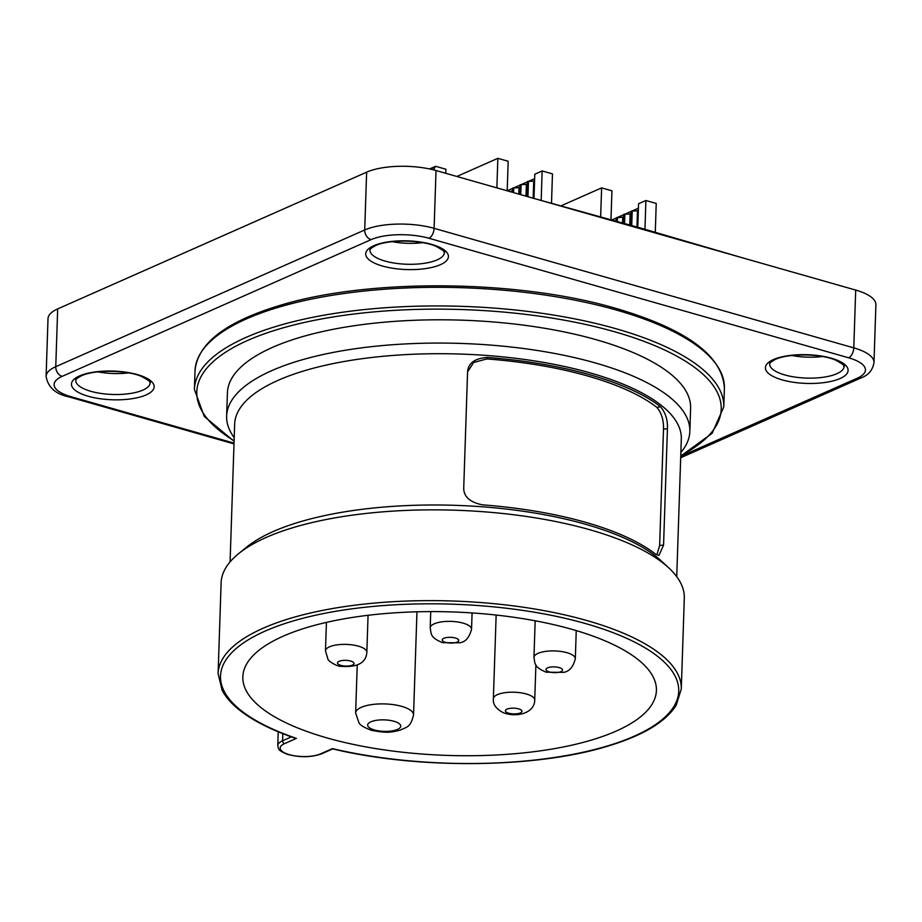 <?xml version="1.0" encoding="UTF-8"?>
<svg xmlns="http://www.w3.org/2000/svg" width="922" height="922" viewBox="0 0 922 922"><rect width="100%" height="100%" fill="white"/><g stroke="black" fill="none" stroke-linecap="round" stroke-linejoin="round"><path stroke-width="1.38" d="M552.474 173.878L542.148 170.939L534.795 174.2L533.988 198.437L534.795 174.2L542.148 170.939L541.168 200.454L542.148 170.939L552.474 173.878L551.494 203.324L552.474 173.878M508.172 161.269L497.857 158.319L496.877 187.869L497.857 158.319L456.851 176.471L497.857 158.319L508.172 161.269L507.192 190.808L512.678 188.365L507.192 190.796L508.172 161.269M433.49 169.855L435.587 166.294L430.62 169.175L431.173 168.242L429.571 168.957L435.587 166.294L445.914 169.233L445.775 173.313L445.914 169.233L435.587 166.294L433.49 169.855M875.9 304.744A49.661 17.23 -178.1 0 0 855.697 290.073L436.025 170.535A49.661 17.23 -178.1 0 0 366.633 172.172L57.671 308.905A49.661 17.23 -178.1 0 0 48.013 318.643L46.1 376.43A49.661 17.23 1.9 0 1 55.758 366.691L364.709 229.97A49.661 17.23 1.9 0 1 434.101 228.333L853.784 347.871A49.661 17.23 1.9 0 1 873.987 362.53A49.661 17.23 1.9 0 0 853.784 347.871L855.697 290.073A49.661 17.23 -178.1 0 1 875.9 304.744L873.987 362.53C872.777 370.045 868.455 375.173 861.01 377.939A8.275 6.304 -113.9 0 1 857.402 378.135A41.375 14.36 1.9 0 0 848.62 357.794L428.949 238.256A41.375 14.36 1.9 0 0 371.117 239.628L62.166 376.349A41.375 14.36 1.9 0 0 70.948 396.691L234.027 443.136L70.948 396.691A8.275 4.529 105.9 0 1 68.943 396.886L234.004 443.908L68.943 396.886A8.275 4.529 105.9 0 0 70.948 396.691A41.375 14.36 1.9 0 1 62.166 376.349A8.275 6.304 66.1 0 1 55.758 366.691L364.709 229.97L366.633 172.172A49.661 17.23 -178.1 0 1 436.025 170.535L855.697 290.073L853.784 347.871A8.275 4.529 -74.1 0 1 848.62 357.794A41.375 14.36 1.9 0 1 857.402 378.135L680.736 456.321L857.402 378.135A8.275 6.304 -113.9 0 0 861.01 377.939C868.455 375.173 872.777 370.045 873.987 362.53L875.9 304.744M536.788 199.233L640.617 228.034L744.4 258.367L640.617 228.034L536.788 199.233M611.943 190.819L601.617 187.881L560.864 205.917L601.617 187.881L600.648 216.947L601.617 187.881L611.943 190.819L610.975 219.816L611.943 190.819M656.234 203.439L645.907 200.5L638.554 203.75L637.782 227.25L638.554 203.75L645.907 200.5L644.962 229.301L645.907 200.5L656.234 203.439L655.277 232.321L656.234 203.439M629.772 225.026L630.141 213.962L624.044 214.238L624.862 214.088L624.551 223.585L624.862 214.088L630.141 213.962L629.772 225.026M622.592 223.032L622.776 217.223L616.449 217.73L617.51 217.35L617.36 221.591L617.51 217.35L622.776 217.223L622.592 223.032M637.494 210.712L631.167 211.219L632.215 210.838L631.731 225.567L632.215 210.838L637.494 210.712L636.952 227.019L637.494 210.712L638.335 210.331L637.494 210.712M533.17 198.207L533.734 181.15L527.649 181.427L526.911 196.421L527.407 181.669L528.456 181.277L527.949 196.72L528.456 181.277L533.734 181.15L533.17 198.207M525.989 196.167L526.37 184.412L520.285 184.677L519.731 194.381L520.043 184.93L521.103 184.538L520.769 194.669L521.103 184.538L526.37 184.412L525.989 196.167M518.809 194.116L519.017 187.662L512.932 187.938L512.551 192.341L512.69 188.18L513.75 187.788L513.589 192.629L513.75 187.788L519.017 187.662L518.809 194.116M57.671 308.905L366.633 172.172L364.709 229.97A49.661 17.23 1.9 0 1 434.101 228.333A8.275 4.529 105.9 0 1 428.937 238.256A41.375 14.36 1.9 0 0 371.117 239.628A8.275 6.304 -113.9 0 1 364.709 229.97A8.275 6.304 -113.9 0 0 371.117 239.628L62.166 376.349A8.275 6.304 66.1 0 1 55.758 366.691L57.671 308.905A49.661 17.23 -178.1 0 0 48.013 318.643L46.1 376.43A49.661 17.23 1.9 0 1 55.758 366.691L57.671 308.905M238.521 553.719L246.428 547.276A223.447 77.517 1.9 0 1 585.378 524.226A223.447 77.517 1.9 0 1 661.397 561.037L668.865 567.987A231.722 80.398 -178.1 0 0 590.022 529.804A231.722 80.398 -178.1 0 0 238.521 553.719A231.722 80.398 -178.1 0 0 221.107 582.888L218.099 673.659A231.722 80.398 1.9 0 1 346.384 606.342A231.722 80.398 1.9 0 1 587.003 620.575A231.722 80.398 1.9 0 1 606.203 626.614A231.722 80.398 1.9 0 1 681.289 689.022L684.308 598.263A231.722 80.398 -178.1 0 0 668.865 567.987M659.645 545.455L663.563 545.098L658.953 555.39L655.68 554.191A223.447 77.517 -178.1 0 0 585.435 522.278A223.447 77.517 -178.1 0 0 482.483 504.853C470.013 502.317 463.766 496.762 463.72 488.176L467.581 371.82C468.295 363.072 474.888 358.289 487.369 357.459A223.447 77.517 1.9 0 1 590.322 374.885A223.447 77.517 1.9 0 1 660.567 406.798C665.523 412.71 667.805 420.017 667.424 428.742L663.506 429.087L659.645 545.455L656.844 554.94M467.604 371.232L467.581 371.82M676.736 576.699L681.312 438.953A223.447 77.517 -178.1 0 0 590.391 372.949A223.447 77.517 -178.1 0 0 358.358 359.223A223.447 77.517 -178.1 0 0 234.661 424.132L230.085 561.89M234.211 437.662A231.722 80.398 1.9 0 1 226.639 416.11A231.722 80.398 1.9 0 1 354.924 348.781A231.722 80.398 1.9 0 1 595.554 363.014A231.722 80.398 1.9 0 1 689.84 431.473A231.722 80.398 1.9 0 1 680.862 452.483M663.563 545.098L667.424 428.742M278.283 731.838A24.825 8.609 -178.1 0 0 278.202 732.437L277.764 745.621A24.825 8.609 1.9 0 1 282.593 740.758L291.364 736.874M218.099 673.659L222.144 690.324C226.57 698.68 234.142 706.598 244.895 714.089C257.803 723.067 274.502 731.088 294.971 738.142L296.435 738.372A229.244 79.534 1.9 0 1 275.436 626.891A229.244 79.534 1.9 0 1 594.079 626.119A229.244 79.534 1.9 0 1 602.804 628.965A229.244 79.534 1.9 0 1 634.14 736.229A229.244 79.534 1.9 0 1 332.416 748.618L320.487 753.896A22.347 7.756 1.9 0 1 319.427 754.334A22.347 7.756 1.9 0 1 288.586 754.438A22.347 7.756 1.9 0 1 284.518 743.651L296.435 738.372M327.022 737.923A206.897 71.778 -178.1 0 0 541.859 750.635A206.897 71.778 -178.1 0 0 656.406 690.532A206.897 71.778 -178.1 0 0 572.216 629.415A206.897 71.778 -178.1 0 0 357.379 616.703A206.897 71.778 -178.1 0 0 242.832 676.806A206.897 71.778 -178.1 0 0 327.022 737.923M689.84 431.473L690.613 408.192A231.722 80.398 -178.1 0 0 596.327 339.745A231.722 80.398 -178.1 0 0 355.696 325.512A231.722 80.398 -178.1 0 0 227.411 392.83L226.639 416.11M467.569 371.912L473.643 362.484L486.816 358.935A219.309 76.088 -178.1 0 1 587.867 376.038A219.309 76.088 -178.1 0 1 656.81 407.351C661.5 412.733 663.736 419.983 663.506 429.087M146.125 394.916A41.375 14.36 -178.1 0 0 147.704 394.155A41.375 14.36 -178.1 0 0 136.202 374.263A41.375 14.36 -178.1 0 0 79.511 375.946A41.375 14.36 -178.1 0 0 77.932 376.695A41.375 14.36 -178.1 0 0 89.446 396.598A41.375 14.36 -178.1 0 0 146.125 394.916A41.375 14.36 -178.1 0 0 147.704 394.155A41.375 14.36 -178.1 0 0 136.202 374.263A41.375 14.36 -178.1 0 0 79.511 375.946A41.375 14.36 -178.1 0 0 77.932 376.695A41.375 14.36 -178.1 0 0 89.446 396.598A41.375 14.36 -178.1 0 0 146.125 394.916M840.057 378.539A41.375 14.36 -178.1 0 0 841.636 377.79A41.375 14.36 -178.1 0 0 830.123 357.886A41.375 14.36 -178.1 0 0 773.443 359.568A41.375 14.36 -178.1 0 0 771.864 360.329A41.375 14.36 -178.1 0 0 783.366 380.221A41.375 14.36 -178.1 0 0 840.057 378.539A41.375 14.36 -178.1 0 0 841.636 377.79A41.375 14.36 -178.1 0 0 830.123 357.886A41.375 14.36 -178.1 0 0 773.443 359.568A41.375 14.36 -178.1 0 0 771.864 360.329A41.375 14.36 -178.1 0 0 783.366 380.221A41.375 14.36 -178.1 0 0 840.057 378.539M440.37 264.695A41.375 14.36 -178.1 0 0 441.5 264.176A41.375 14.36 -178.1 0 0 430.781 244.134A41.375 14.36 -178.1 0 0 373.756 245.725A41.375 14.36 -178.1 0 0 372.626 246.255A41.375 14.36 -178.1 0 0 383.345 266.285A41.375 14.36 -178.1 0 0 440.37 264.695A41.375 14.36 -178.1 0 0 441.5 264.176A41.375 14.36 -178.1 0 0 430.781 244.134A41.375 14.36 -178.1 0 0 373.756 245.725A41.375 14.36 -178.1 0 0 372.626 246.255A41.375 14.36 -178.1 0 0 383.345 266.285A41.375 14.36 -178.1 0 0 440.37 264.695M436.025 170.535L434.101 228.333L853.784 347.871A8.275 4.529 -74.1 0 1 848.62 357.794L428.949 238.256A8.275 4.529 105.9 0 0 434.101 228.333L436.025 170.535M822.412 356.514A37.237 12.92 1.9 0 1 791.952 355.512A37.237 12.92 1.9 0 0 822.412 356.514M769.651 363.936A37.237 12.92 -178.1 0 0 795.064 377.086A37.237 12.92 -178.1 0 0 836.853 373.71A37.237 12.92 -178.1 0 0 838.282 373.03A37.237 12.92 -178.1 0 0 844.103 366.414A37.237 12.92 -178.1 0 1 838.282 373.03A37.237 12.92 -178.1 0 1 836.853 373.71A37.237 12.92 -178.1 0 1 795.064 377.086A37.237 12.92 -178.1 0 1 769.651 363.936C770.861 363.464 766.678 364.236 775.241 359.476C787.814 353.264 820.465 353.472 835.574 360.099C849.842 367.993 841.959 365.734 844.103 366.414C841.959 365.734 849.842 367.993 835.574 360.099C820.465 353.472 787.814 353.264 775.241 359.476C766.678 364.236 770.861 363.464 769.651 363.936M128.481 372.891A37.237 12.92 1.9 0 1 98.02 371.877A37.237 12.92 1.9 0 0 128.481 372.891M75.731 380.313A37.237 12.92 -178.1 0 0 101.132 393.464A37.237 12.92 -178.1 0 0 142.922 390.087A37.237 12.92 -178.1 0 0 144.351 389.407A37.237 12.92 -178.1 0 0 150.171 382.78A37.237 12.92 -178.1 0 1 144.351 389.407A37.237 12.92 -178.1 0 1 142.922 390.087A37.237 12.92 -178.1 0 1 101.132 393.464A37.237 12.92 -178.1 0 1 75.731 380.313C76.929 379.841 72.746 380.602 81.32 375.842C93.883 369.641 126.533 369.837 141.642 376.476C155.91 384.359 148.027 382.111 150.171 382.78C148.027 382.111 155.91 384.359 141.642 376.476C126.533 369.837 93.883 369.641 81.32 375.842C72.746 380.602 76.929 379.841 75.731 380.313M422.725 242.67A37.237 12.92 1.9 0 1 392.253 241.668A37.237 12.92 1.9 0 0 422.725 242.67M438.18 259.393A37.237 12.92 -178.1 0 0 444.404 252.57A37.237 12.92 -178.1 0 1 438.18 259.393A37.237 12.92 -178.1 0 1 437.166 259.877A37.237 12.92 -178.1 0 0 438.18 259.393M369.964 250.104A37.237 12.92 -178.1 0 0 395.365 263.243A37.237 12.92 -178.1 0 0 437.166 259.877A37.237 12.92 -178.1 0 1 395.365 263.243A37.237 12.92 -178.1 0 1 369.964 250.104C371.163 249.62 366.991 250.392 375.554 245.632C388.127 239.42 420.778 239.628 435.876 246.255C450.143 254.149 442.272 251.89 444.404 252.57C442.272 251.89 450.143 254.149 435.876 246.255C420.778 239.628 388.127 239.42 375.554 245.632C366.991 250.392 371.163 249.62 369.964 250.104M631.086 213.547L630.141 213.962L631.086 213.547M623.733 216.797L622.776 217.223L623.733 216.797M616.38 220.058L614.628 220.831L616.38 220.058M534.576 180.781L533.734 181.15L534.576 180.781M512.609 190.497L510.062 191.626L512.609 190.497M519.973 187.247L519.017 187.662L519.973 187.247M527.326 183.985L526.37 184.412L527.326 183.985M357.229 665.085L355.638 713.017A28.962 10.05 1.9 0 1 371.67 704.604A28.962 10.05 1.9 0 1 401.75 706.379A28.962 10.05 1.9 0 1 413.54 714.93L416.963 611.805M394.017 721.269A16.55 5.739 1.9 0 1 397.624 729.36A16.55 5.739 1.9 0 1 374.666 730.028A16.55 5.739 -178.1 0 1 374.39 729.947A16.55 5.739 1.9 0 1 370.782 721.857A16.55 5.739 1.9 0 1 393.74 721.2A16.55 5.739 -178.1 0 1 394.017 721.269M430.735 611.597L430.194 627.87A20.687 7.18 1.9 0 1 441.65 621.866A20.687 7.18 1.9 0 1 463.132 623.134A20.687 7.18 1.9 0 1 471.545 629.242L472.087 612.934M445.58 642.369A8.275 2.87 1.9 0 1 443.828 638.301A8.275 2.87 1.9 0 1 455.387 638.024A8.275 2.87 1.9 0 1 457.151 642.092A8.275 2.87 1.9 0 1 445.58 642.369M535.175 620.783L533.953 657.432A20.687 7.18 1.9 0 1 545.409 651.416A20.687 7.18 1.9 0 1 566.892 652.684A20.687 7.18 1.9 0 1 575.316 658.804L576.25 630.59M549.339 671.919A8.275 2.87 1.9 0 1 547.587 667.851A8.275 2.87 1.9 0 1 559.147 667.586A8.275 2.87 1.9 0 1 560.91 671.654A8.275 2.87 1.9 0 1 549.339 671.919M496.151 615.055L493.374 698.715A20.687 7.18 1.9 0 1 506.823 692.457A20.687 7.18 1.9 0 1 529.516 695.084A20.687 7.18 1.9 0 1 534.725 700.086L535.901 664.866M507.48 712.764A8.275 2.87 1.9 0 1 508.172 708.73A8.275 2.87 1.9 0 1 519.847 709.306A8.275 2.87 1.9 0 1 519.155 713.34A8.275 2.87 1.9 0 1 507.48 712.764M326.423 622.396L325.478 650.886A20.687 7.18 1.9 0 1 354.67 645.285A20.687 7.18 1.9 0 1 366.841 652.269L368.062 615.297M342.373 665.73A8.275 2.87 1.9 0 1 338.236 661.812A8.275 2.87 1.9 0 1 349.184 660.694A8.275 2.87 1.9 0 1 353.31 664.612A8.275 2.87 1.9 0 1 342.373 665.73M282.824 733.67L282.593 740.758A2.478 1.89 66.1 0 0 284.518 743.651M320.487 753.896A2.478 1.89 66.1 0 0 321.571 753.839L332.727 748.906M616.634 310.115A264.833 91.877 -178.1 0 0 341.636 293.853A264.833 91.877 -178.1 0 0 195.026 370.794C197.492 343.918 224.945 322.389 277.384 306.208C365.711 278.19 516.965 279.193 615.838 308.386C686.487 329.073 722.664 355.731 724.392 388.346A264.833 91.877 -178.1 0 0 616.634 310.115M234.084 441.281L204.258 416.433L194.404 389.407A264.833 91.877 1.9 0 1 341.013 312.466A264.833 91.877 1.9 0 1 616.023 328.739A264.833 91.877 1.9 0 1 723.77 406.971L724.392 388.346M234.107 440.774A262.344 91.013 1.9 0 1 283.261 327.806A262.344 91.013 1.9 0 1 615.977 332.151A262.344 91.013 1.9 0 1 680.759 455.583M487.369 357.459L486.816 358.935M656.81 407.351L660.567 406.798M46.1 376.43C48.025 387.321 55.643 394.132 68.943 396.886C55.643 394.132 48.025 387.321 46.1 376.43M680.69 457.75L861.01 377.939L680.69 457.75M623.514 223.297L623.802 214.48L623.514 223.297M616.334 221.303L616.449 217.73L616.334 221.303M611.712 220.024L616.449 217.926L611.712 220.024M617.763 217.338L623.802 214.665L617.763 217.338M625.116 214.088L631.155 211.415L625.116 214.088M632.469 210.827L638.404 208.199L632.469 210.827M630.694 225.291L631.167 211.219L630.694 225.291M514.003 187.788L520.043 185.115L514.003 187.788M521.356 184.527L527.396 181.853L521.356 184.527M528.709 181.277L534.645 178.649L528.709 181.277M355.638 713.017L358.946 722.79C359.926 725.061 364.075 727.55 371.382 730.259C388.254 733.762 392.484 731.849 399.941 730.247C406.752 726.951 410.497 727.712 413.54 714.93M430.194 627.87C431.438 633.714 429.617 637.367 442.572 642.669L459.79 642.795C465.495 641.989 469.425 637.471 471.545 629.242M533.953 657.432C535.198 663.264 533.377 666.917 546.331 672.219L563.549 672.357C569.266 671.539 573.184 667.021 575.316 658.804M493.374 698.715C492.74 704.189 495.967 708.799 503.055 712.568C516.055 717.823 534.564 713.513 534.725 700.086M325.478 650.886L327.932 659.115C328.324 661.547 338.04 666.675 340.483 666.306C357.39 667.597 366.172 662.918 366.841 652.269M332.681 748.894C417.758 769.421 535.348 768.349 607.149 746.336C642.369 735.825 665.361 722.191 676.114 705.434L681.289 689.022M277.764 745.621C278.917 748.745 276.612 749.793 286.973 754.173C299.489 757.642 311.025 757.538 321.571 753.839M194.404 389.407L195.026 370.794M680.736 456.102L712.141 433.282L723.77 406.971"/></g></svg>
